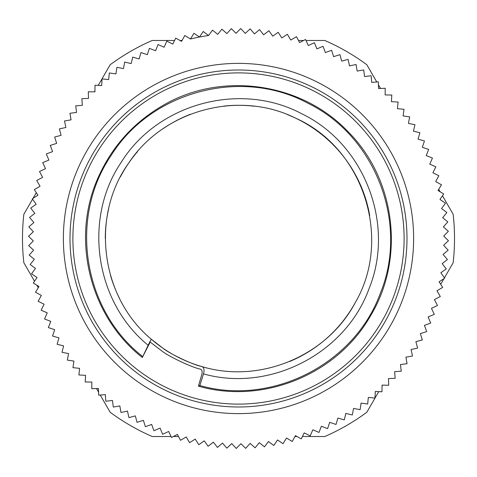 <?xml version="1.0" encoding="UTF-8"?>
<svg xmlns="http://www.w3.org/2000/svg" width="477" height="477" viewBox="0 0 477 477"><rect width="100%" height="100%" fill="white"/><g stroke="black" fill="none" stroke-linecap="round" stroke-linejoin="round"><path stroke-width="0.72" d="M287.536 114.647A133.208 133.208 0 0 1 295.513 118.111C363.373 148.007 392.66 238.601 355.276 302.597C326.948 356.253 259.494 384.265 201.491 366.467C203.953 367.153 204.615 369.621 203.476 373.885L199.881 385.541L198.408 386.161L201.819 374.469C202.546 371.392 202.015 369.603 200.221 369.097C191.605 367.362 168.256 356.259 161.59 350.774L150.201 342.057L142.319 357.506L148.162 345.247C150.005 341.365 151.114 339.403 151.483 339.362L162.842 348.138C169.49 353.672 192.863 364.78 201.491 366.467A133.208 133.208 0 0 1 151.483 339.362C100.856 297.523 90.272 217.113 128.337 163.593C163.146 110.175 238.434 89.676 295.519 118.105M295.513 118.111A133.208 133.208 0 0 1 369.717 215.55M355.276 302.597A133.208 133.208 0 0 1 289.593 361.524M119.339 298.047A133.208 133.208 0 0 1 110.569 275.623M105.292 238.548A133.208 133.208 0 0 1 108.625 208.896M120.49 176.711A133.208 133.208 0 0 1 137.477 151.674M163.301 128.546A133.208 133.208 0 0 1 190.442 114.259M223.665 106.121A133.208 133.208 0 0 1 254.163 106.216M190.478 38.983A205.211 205.211 0 0 1 208.556 35.483L203.202 31.512L199.475 37.033L193.954 33.301L190.478 38.983L184.79 35.507L181.57 41.338L175.739 38.118L172.787 44.093L166.813 41.135L164.13 47.235L158.03 44.552L155.621 50.765L149.408 48.356L147.286 54.676L140.971 52.548L139.129 58.951L132.725 57.109L131.175 63.59L124.694 62.04L123.436 68.581L116.889 67.323L115.923 73.917L109.334 72.951L108.667 79.581L102.036 78.914L101.667 85.568L95.012 85.198L94.941 91.858L88.281 91.787L88.507 98.447L81.847 98.673L82.378 105.316L75.736 105.846L76.558 112.453L69.946 113.282L71.067 119.846L64.496 120.967L65.909 127.478L59.398 128.891L61.104 135.337L54.664 137.036L56.656 143.398L50.294 145.39L52.571 151.65L46.305 153.928L48.863 160.081L42.703 162.633L45.536 168.667L39.502 171.493L42.596 177.396L36.693 180.491L40.05 186.245L34.296 189.602L37.904 195.2L32.305 198.814L36.163 204.245L30.731 208.103L34.833 213.356L29.58 217.458L33.909 222.52L28.847 226.849L33.396 231.715L28.537 236.27L33.301 240.927L28.644 245.691L33.617 250.127L29.18 255.1L34.344 259.309L30.134 264.473L35.483 268.444L31.512 273.798L37.033 277.525L33.301 283.046L38.983 286.522L35.507 292.21L41.338 295.43L38.118 301.261L44.093 304.213L41.135 310.187L47.235 312.87L44.552 318.97L50.765 321.379L48.356 327.592L54.676 329.714L52.548 336.029L58.951 337.871L57.109 344.275L63.59 345.825L62.04 352.306L68.581 353.564L67.323 360.111L73.917 361.077L72.951 367.666L79.581 368.333L78.914 374.964L85.568 375.333L85.198 381.988L91.858 382.059L91.787 388.719L98.447 388.493L98.673 395.153L105.316 394.622L105.846 401.264L112.453 400.441L113.282 407.054L119.846 405.933L120.967 412.504L127.478 411.091L128.891 417.602L135.337 415.896L137.036 422.336L143.398 420.344L145.39 426.706L151.65 424.429L153.928 430.695L160.081 428.137L162.633 434.297L168.667 431.464L171.493 437.498L177.396 434.404L180.491 440.307L186.245 436.95L189.602 442.704L195.2 439.096L198.814 444.695L204.245 440.837L208.103 446.269L213.356 442.167L217.458 447.42L222.52 443.091L226.849 448.153L231.715 443.604L236.27 448.463L240.927 443.699L245.691 448.356L250.127 443.383L255.1 447.82L259.309 442.656L264.473 446.866L268.444 441.517L273.798 445.488L277.525 439.967L283.046 443.699L286.522 438.017L292.21 441.493L295.43 435.662L301.261 438.882L304.213 432.907L310.187 435.865L312.87 429.765L318.97 432.448L321.379 426.235L327.592 428.644L329.714 422.324L336.029 424.452L337.871 418.049L344.275 419.891L345.825 413.41L352.306 414.96L353.564 408.419L360.111 409.677L361.077 403.083L367.666 404.049L368.333 397.419L374.964 398.086L375.333 391.432L381.988 391.802L382.059 385.142L388.719 385.213L388.493 378.553L395.153 378.327L394.622 371.684L401.264 371.154L400.441 364.547L407.054 363.718L405.933 357.154L412.504 356.033L411.091 349.522L417.602 348.109L415.896 341.663L422.336 339.964L420.344 333.602L426.706 331.61L424.429 325.35L430.695 323.072L428.137 316.919L434.297 314.367L431.464 308.333L437.498 305.507L434.404 299.604L440.307 296.509L436.95 290.755L442.704 287.398L439.096 281.8L444.695 278.186L440.837 272.755L446.269 268.897L442.167 263.644L447.42 259.542L443.091 254.479L448.153 250.151L443.604 245.285L448.463 240.73L443.699 236.073L448.356 231.309L443.383 226.873L447.82 221.9L442.656 217.691L446.866 212.527L441.517 208.556L445.488 203.202L439.967 199.475L443.699 193.954L438.017 190.478L441.493 184.79L435.662 181.57L438.882 175.739L432.907 172.787L435.865 166.813L429.765 164.13L432.448 158.03L426.235 155.621L428.644 149.408L422.324 147.286L424.452 140.971L418.049 139.129L419.891 132.725L413.41 131.175L414.96 124.694L408.419 123.436L409.677 116.889L403.083 115.923L404.049 109.334L397.419 108.667L398.086 102.036L391.432 101.667L391.802 95.012L385.142 94.941L385.213 88.281L378.553 88.507L378.327 81.847L371.684 82.378L371.154 75.736L364.547 76.558L363.718 69.946L357.154 71.067L356.033 64.496L349.522 65.909L348.109 59.398L341.663 61.104L339.964 54.664L333.602 56.656L331.61 50.294L325.35 52.571L323.072 46.305L316.919 48.863L314.367 42.703L308.333 45.536L305.507 39.502L299.604 42.596L296.509 36.693L290.755 40.05L287.398 34.296L281.8 37.904L278.186 32.305L272.755 36.163L268.897 30.731L263.644 34.833L259.542 29.58L254.479 33.909L250.151 28.847L245.285 33.396L240.73 28.537L236.073 33.301L231.309 28.644L226.873 33.617L221.9 29.18L217.691 34.344L212.527 30.134L208.556 35.483M271.801 410.429A175.125 175.125 0 0 0 410.429 205.199A175.125 175.125 0 0 0 205.199 66.571A175.125 175.125 0 0 0 66.571 271.801A175.125 175.125 0 0 0 271.801 410.429M270.542 403.918A168.494 168.494 0 0 0 403.918 206.458A168.494 168.494 0 0 0 206.458 73.082A168.494 168.494 0 0 0 73.082 270.542A168.494 168.494 0 0 0 270.542 403.918M380.509 88.442L378.428 84.834M376.776 81.972L366.819 64.729A216.015 216.015 0 0 0 324.831 40.485L305.966 40.485M444.439 277.829L453.15 262.744A216.015 216.015 0 0 0 453.15 214.256L442.471 195.767M440.188 191.802L438.739 189.297M440.706 284.298L443.962 278.657M302.43 436.515L324.831 436.515A216.015 216.015 0 0 0 366.819 412.271L378.738 391.623M382.047 385.893L382.482 385.148M294.959 436.515L296.974 436.515M100.224 395.028L110.181 412.271A216.015 216.015 0 0 0 152.169 436.515L171.034 436.515M173.378 436.515L178.499 436.515M96.491 388.558L98.572 392.166M32.561 199.171L23.85 214.256A216.015 216.015 0 0 0 23.85 262.744L34.529 281.233M36.812 285.198L38.261 287.703M36.294 192.702L33.038 198.343M174.57 40.485L152.169 40.485A216.015 216.015 0 0 0 110.181 64.729L98.262 85.377M94.953 91.107L94.518 91.852M182.041 40.485L180.026 40.485M303.622 40.485L298.501 40.485M222.789 403.363A165.608 165.608 0 0 0 403.363 254.211A165.608 165.608 0 0 0 254.211 73.637A165.608 165.608 0 0 0 73.637 222.789A165.608 165.608 0 0 0 222.789 403.363M143.511 354.966L142.748 356.581C83.117 310.324 68.545 218.067 110.998 155.681C150.786 91.447 241.159 67.299 307.683 103.115C375.685 136.04 409.057 223.433 380.318 293.307C354.733 363.915 272.099 406.16 199.881 385.541M198.408 386.161C263.012 404.746 337.191 374.511 370.396 316.06C405.331 258.629 395.695 179.108 348.055 131.682C301.846 82.855 222.592 71.216 164.297 104.684C134.425 121.677 112.429 145.843 98.316 177.182C70.483 238.315 89.455 316.066 142.319 357.506M203.476 373.885C270.077 392.643 346.058 353.344 369.24 288.156C395.254 223.844 364.261 143.786 301.726 113.753C240.533 81.072 157.643 103.414 121.152 162.413C82.807 218.967 95.102 302.203 148.162 345.247"/></g></svg>
